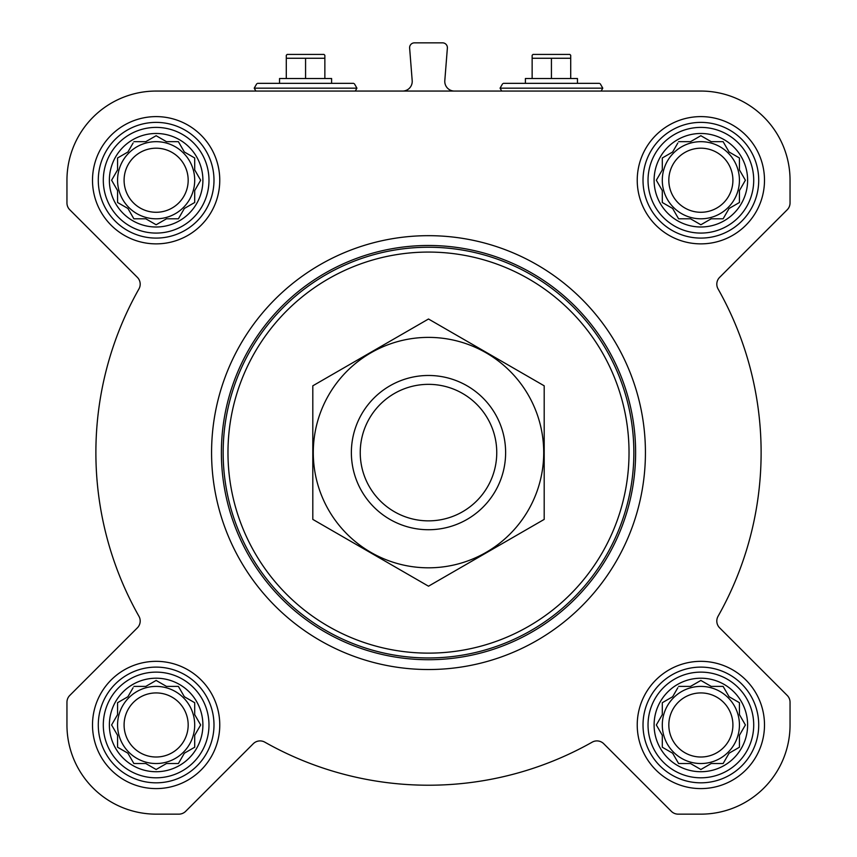 <?xml version="1.0" encoding="UTF-8"?>
<svg xmlns="http://www.w3.org/2000/svg" width="857" height="857" viewBox="0 0 857 857"><rect width="100%" height="100%" fill="white"/><g stroke="black" fill="none" stroke-linecap="round" stroke-linejoin="round"><path stroke-width="1.29" d="M700.865 91.056L156.135 91.056A89.182 89.182 0 0 0 66.953 180.238L66.953 202.959A9.641 9.641 0 0 0 69.781 209.772L137.366 277.357A9.641 9.641 0 0 1 138.941 288.927A332.623 332.623 0 0 0 138.941 616.279A9.641 9.641 0 0 1 137.366 627.849L69.781 695.434A9.641 9.641 0 0 0 66.953 702.247L66.953 724.968A89.182 89.182 0 0 0 156.135 814.15L178.856 814.15A9.641 9.641 0 0 0 185.669 811.322L253.254 743.737A9.641 9.641 0 0 1 264.824 742.162A332.623 332.623 0 0 0 592.176 742.162A9.641 9.641 0 0 1 603.746 743.737L671.331 811.322A9.641 9.641 0 0 0 678.144 814.15L700.865 814.15A89.182 89.182 0 0 0 790.047 724.968L790.047 702.247A9.641 9.641 0 0 0 787.219 695.434L719.634 627.849A9.641 9.641 0 0 1 718.059 616.279A332.623 332.623 0 0 0 718.059 288.927A9.641 9.641 0 0 1 719.634 277.357L787.219 209.772A9.641 9.641 0 0 0 790.047 202.959L790.047 180.238A89.182 89.182 0 0 0 700.865 91.056M678.605 686.403L690.528 686.403L700.865 680.437L711.203 686.403L723.126 686.403L729.093 696.741L739.43 702.708L739.43 714.631L745.397 724.968L739.43 735.306L739.43 747.229L729.093 753.196L723.126 763.533L711.203 763.533L700.865 769.5L690.528 763.533L678.605 763.533L672.638 753.196L662.3 747.229L662.3 735.306L656.333 724.968L662.3 714.631L662.3 702.708L672.638 696.741L677.812 687.775M654.105 724.968A46.76 46.76 0 0 1 724.24 684.475A46.76 46.76 0 0 1 724.24 765.462A46.76 46.76 0 0 1 654.105 724.968M133.874 686.403L145.797 686.403L156.135 680.437L166.472 686.403L178.395 686.403L184.362 696.741L194.7 702.708L194.7 714.631L200.667 724.968L194.7 735.306L194.7 747.229L184.362 753.196L178.395 763.533L166.472 763.533L156.135 769.5L145.797 763.533L133.874 763.533L127.907 753.196L117.57 747.229L117.57 735.306L111.603 724.968L117.57 714.631L117.57 702.708L127.907 696.741L133.081 687.775M109.375 724.968A46.76 46.76 0 0 1 179.52 684.475A46.76 46.76 0 0 1 179.52 765.462A46.76 46.76 0 0 1 109.375 724.968M133.874 141.673L145.797 141.673L156.135 135.706L166.472 141.673L178.395 141.673L184.362 152.01L194.7 157.977L194.7 169.9L200.667 180.238L194.7 190.575L194.7 202.498L184.362 208.465L178.395 218.803L166.472 218.803L156.135 224.77L145.797 218.803L133.874 218.803L127.907 208.465L117.57 202.498L117.57 190.575L111.603 180.238L117.57 169.9L117.57 157.977L127.907 152.01L133.081 143.044M109.375 180.238A46.76 46.76 0 0 1 179.52 139.745A46.76 46.76 0 0 1 179.52 220.731A46.76 46.76 0 0 1 109.375 180.238M678.605 141.673L690.528 141.673L700.865 135.706L711.203 141.673L723.126 141.673L729.093 152.01L739.43 157.977L739.43 169.9L745.397 180.238L739.43 190.575L739.43 202.498L729.093 208.465L723.126 218.803L711.203 218.803L700.865 224.77L690.528 218.803L678.605 218.803L672.638 208.465L662.3 202.498L662.3 190.575L656.333 180.238L662.3 169.9L662.3 157.977L672.638 152.01L677.812 143.044M654.105 180.238A46.76 46.76 0 0 1 724.24 139.745A46.76 46.76 0 0 1 724.24 220.731A46.76 46.76 0 0 1 654.105 180.238M402.586 91.056A9.641 9.641 0 0 0 412.196 80.654L409.625 48.046A4.821 4.821 0 0 1 414.434 42.85L442.566 42.85A4.821 4.821 0 0 1 447.375 48.046L444.804 80.654A9.641 9.641 0 0 0 454.414 91.056M92.502 180.238A63.632 63.632 0 0 1 187.951 125.133A63.632 63.632 0 0 1 187.951 235.343A63.632 63.632 0 0 1 92.502 180.238M92.502 724.968A63.632 63.632 0 0 1 187.951 669.863A63.632 63.632 0 0 1 187.951 780.074A63.632 63.632 0 0 1 92.502 724.968M637.233 724.968A63.632 63.632 0 0 1 732.681 669.863A63.632 63.632 0 0 1 732.681 780.074A63.632 63.632 0 0 1 637.233 724.968M637.233 180.238A63.632 63.632 0 0 1 732.681 125.133A63.632 63.632 0 0 1 732.681 235.343A63.632 63.632 0 0 1 637.233 180.238M227.973 452.603A200.527 200.527 0 0 1 528.769 278.943A200.527 200.527 0 0 1 528.769 626.263A200.527 200.527 0 0 1 227.973 452.603M223.152 452.603A205.348 205.348 0 0 1 531.179 274.765A205.348 205.348 0 0 1 531.179 630.441A205.348 205.348 0 0 1 223.152 452.603M221.385 452.603A207.115 207.115 0 0 1 532.058 273.233A207.115 207.115 0 0 1 532.058 631.973A207.115 207.115 0 0 1 221.385 452.603M211.572 452.603A216.928 216.928 0 0 1 536.964 264.738A216.928 216.928 0 0 1 536.964 640.468A216.928 216.928 0 0 1 211.572 452.603M331.605 83.343L257.561 83.343L331.605 83.343L331.605 78.523L279.543 78.523L279.543 83.343M286.292 58.265L286.292 55.287L287.159 54.419L323.989 54.419L324.857 55.287L324.857 58.265L286.292 58.265L286.292 78.523M324.857 78.523L324.857 58.265M305.574 78.523L305.574 58.265M648.031 180.238A52.834 52.834 0 0 1 727.282 134.474A52.834 52.834 0 0 1 727.282 226.002A52.834 52.834 0 0 1 648.031 180.238M643.018 180.238A57.848 57.848 0 0 1 729.789 130.135A57.848 57.848 0 0 1 729.789 230.34A57.848 57.848 0 0 1 643.018 180.238M103.301 180.238A52.834 52.834 0 0 1 182.552 134.474A52.834 52.834 0 0 1 182.552 226.002A52.834 52.834 0 0 1 103.301 180.238M98.287 180.238A57.848 57.848 0 0 1 185.058 130.135A57.848 57.848 0 0 1 185.058 230.34A57.848 57.848 0 0 1 98.287 180.238M103.301 724.968A52.834 52.834 0 0 1 182.552 679.205A52.834 52.834 0 0 1 182.552 770.732A52.834 52.834 0 0 1 103.301 724.968M98.287 724.968A57.848 57.848 0 0 1 185.058 674.866A57.848 57.848 0 0 1 185.058 775.071A57.848 57.848 0 0 1 98.287 724.968M648.031 724.968A52.834 52.834 0 0 1 727.282 679.205A52.834 52.834 0 0 1 727.282 770.732A52.834 52.834 0 0 1 648.031 724.968M643.018 724.968A57.848 57.848 0 0 1 729.789 674.866A57.848 57.848 0 0 1 729.789 775.071A57.848 57.848 0 0 1 643.018 724.968M657.126 178.867L656.333 180.238M661.508 189.204L662.3 190.575M662.3 202.498L663.672 203.291M677.812 217.432L678.605 218.803L690.528 218.803L691.899 219.596M709.832 219.596L711.203 218.803M723.126 218.803L723.919 217.432M738.059 203.291L739.43 202.498L739.43 190.575L745.397 180.238L739.43 169.9M730.464 152.792L729.093 152.01M723.919 143.044L723.126 141.673L711.203 141.673L700.865 135.706M691.899 140.88L690.528 141.673M672.638 152.01L671.267 152.792M662.3 157.977L662.3 169.9M739.43 180.238A38.565 38.565 0 0 0 700.865 141.673A38.565 38.565 0 0 0 662.3 180.238A38.565 38.565 0 0 0 700.865 218.803A38.565 38.565 0 0 0 739.43 180.238M668.824 180.238A32.041 32.041 0 0 1 716.891 152.492A32.041 32.041 0 0 1 716.891 207.983A32.041 32.041 0 0 1 668.824 180.238M117.57 157.977L117.57 169.9L111.603 180.238L117.57 190.575M117.57 202.498L118.941 203.291M133.081 217.432L133.874 218.803L145.797 218.803L147.168 219.596M165.101 219.596L166.472 218.803M178.395 218.803L179.188 217.432M184.362 208.465L185.733 207.683M194.7 202.498L194.7 190.575L195.492 189.204M195.492 171.271L194.7 169.9M185.733 152.792L184.362 152.01M179.188 143.044L178.395 141.673L166.472 141.673L156.135 135.706M147.168 140.88L145.797 141.673M127.907 152.01L126.536 152.792M194.7 180.238A38.565 38.565 0 0 0 156.135 141.673A38.565 38.565 0 0 0 117.57 180.238A38.565 38.565 0 0 0 156.135 218.803A38.565 38.565 0 0 0 194.7 180.238M117.57 702.708L117.57 714.631L111.603 724.968L117.57 735.306M117.57 747.229L118.941 748.022M133.081 762.162L133.874 763.533L145.797 763.533L156.135 769.5L166.472 763.533M178.395 763.533L179.188 762.162M184.362 753.196L185.733 752.414M194.7 747.229L194.7 735.306L195.492 733.935M195.492 716.002L194.7 714.631M185.733 697.523L184.362 696.741M179.188 687.775L178.395 686.403L166.472 686.403L165.101 685.611M147.168 685.611L145.797 686.403M127.907 696.741L126.536 697.523M194.7 724.968A38.565 38.565 0 0 0 156.135 686.403A38.565 38.565 0 0 0 117.57 724.968A38.565 38.565 0 0 0 156.135 763.533A38.565 38.565 0 0 0 194.7 724.968M662.3 702.708L662.3 714.631L661.508 716.002M656.333 724.968L657.126 726.34M662.3 747.229L663.672 748.022M677.812 762.162L678.605 763.533L690.528 763.533L700.865 769.5L711.203 763.533M723.126 763.533L723.919 762.162M738.059 748.022L739.43 747.229L739.43 735.306L745.397 724.968L739.43 714.631M730.464 697.523L729.093 696.741M723.919 687.775L723.126 686.403L711.203 686.403L709.832 685.611M691.899 685.611L690.528 686.403M672.638 696.741L671.267 697.523M739.43 724.968A38.565 38.565 0 0 0 700.865 686.403A38.565 38.565 0 0 0 662.3 724.968A38.565 38.565 0 0 0 700.865 763.533A38.565 38.565 0 0 0 739.43 724.968M124.094 180.238A32.041 32.041 0 0 1 172.161 152.492A32.041 32.041 0 0 1 172.161 207.983A32.041 32.041 0 0 1 124.094 180.238M124.094 724.968A32.041 32.041 0 0 1 172.161 697.223A32.041 32.041 0 0 1 172.161 752.714A32.041 32.041 0 0 1 124.094 724.968M668.824 724.968A32.041 32.041 0 0 1 716.891 697.223A32.041 32.041 0 0 1 716.891 752.714A32.041 32.041 0 0 1 668.824 724.968M577.457 83.343L503.413 83.343L577.457 83.343L577.457 78.523L525.395 78.523L525.395 83.343M532.143 58.265L532.143 55.287L533.011 54.419L569.841 54.419L570.708 55.287L570.708 58.265L532.143 58.265L532.143 78.523M570.708 78.523L570.708 58.265M551.426 78.523L551.426 58.265M360.24 452.603A68.26 68.26 0 0 1 462.63 393.492A68.26 68.26 0 0 1 462.63 511.715A68.26 68.26 0 0 1 360.24 452.603M351.37 452.603A77.13 77.13 0 0 1 467.065 385.811A77.13 77.13 0 0 1 467.065 519.396A77.13 77.13 0 0 1 351.37 452.603M312.805 385.811L312.805 519.396L428.5 586.199L544.195 519.396L544.195 385.811L428.5 319.008L312.805 385.811M428.5 567.816A115.213 115.213 0 0 0 528.276 394.991A115.213 115.213 0 0 0 328.724 394.991A115.213 115.213 0 0 0 428.5 567.816M353.587 83.343L257.561 83.343M354.423 83.825L356.93 88.164L254.218 88.164L255.889 91.056M599.439 83.343L503.413 83.343M600.275 83.825L602.782 88.164L500.07 88.164L501.741 91.056M256.725 83.825L254.218 88.164M356.93 88.164L355.259 91.056M502.577 83.825L500.07 88.164M602.782 88.164L601.111 91.056"/></g></svg>
